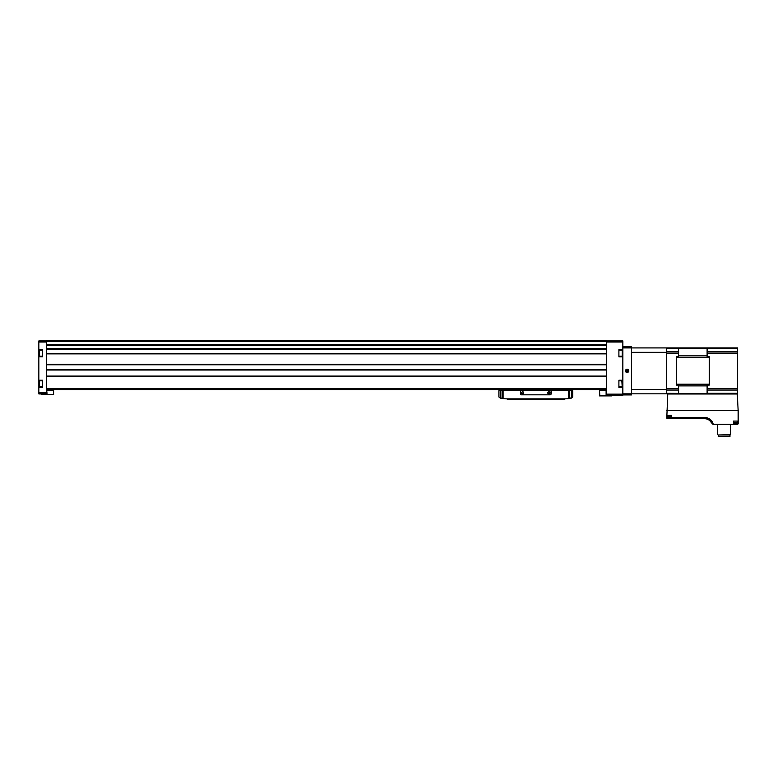 <?xml version="1.0" encoding="UTF-8"?>
<svg xmlns="http://www.w3.org/2000/svg" width="777" height="777" viewBox="0 0 777 777"><rect width="100%" height="100%" fill="white"/><g stroke="black" fill="none" stroke-linecap="round" stroke-linejoin="round"><path stroke-width="1.17" d="M606.662 340.928L622.843 340.928L622.843 349.64L618.9 349.64L618.9 356.857L622.843 356.857L622.843 380.244L618.9 380.244L618.9 387.461L622.843 387.461L622.843 395.25L606.118 395.25L606.118 390.384L606.662 390.384L606.662 345.007L46.503 345.007L46.503 353.71L606.662 353.71M39.287 354.516L39.287 351.932M39.287 354.749L39.287 351.69M39.287 382.537L39.287 384.741M39.287 385.353L39.287 382.294M38.85 387.432L38.85 380.225L42.57 380.225L42.57 387.432L38.85 387.432L38.85 393.939L47.047 393.939L46.503 388.471L606.662 388.471M38.85 356.828L38.85 349.621L42.57 349.621L42.57 356.828L38.85 356.828L38.85 380.225M46.503 340.928L38.85 340.928L38.85 349.621M46.503 353.71L46.503 376.087L606.662 376.087M46.503 344.794L606.662 345.017L606.662 340.384L46.503 340.384L46.503 344.794L606.662 344.794M46.503 376.087L46.503 388.471M46.503 389.568L606.662 389.568M611.693 395.25L611.693 395.901L599.562 395.901L599.562 390.277L599.776 395.901M606.662 390.277L599.776 390.277M53.603 394.59L53.603 390.277L53.603 394.59L41.472 394.59L41.472 393.939M53.603 390.277L46.503 390.277M600.65 390.277L600.65 389.627L605.021 389.627L605.021 390.277M52.04 394.658L48.611 394.658M52.078 389.19L52.515 390.277M52.515 389.627L48.145 389.627L48.145 390.277M622.843 386.266L622.183 386.266M622.513 380.244L622.183 384.576M618.9 380.244L618.9 380.817L621.853 380.817L622.183 382.537M622.183 385.353L622.183 381.148M622.183 384.217L622.183 384.741M622.183 382.925L622.183 383.44M622.183 353.613L622.183 351.932M570.872 398.222A32.789 32.789 0 0 1 568.434 398.62L571.299 397.805A32.789 32.789 0 0 0 571.823 397.698A1.098 1.098 0 0 0 572.668 396.629L572.668 390.656L498.892 390.656L498.892 396.629A1.098 1.098 0 0 0 499.737 397.698A32.789 32.789 0 0 0 500.262 397.814L500.262 390.656M568.434 390.656L568.434 398.62A32.789 32.789 0 0 1 564.471 398.854L507.09 398.854A32.789 32.789 0 0 1 500.689 398.222M564.471 398.854L564.199 399.407L507.362 399.407L507.09 398.854M530.866 399.407L530.866 398.854L522.115 398.854L522.115 399.407M571.309 398.135L571.299 390.656M567.2 390.656L567.2 389.568M504.36 389.568L504.36 390.656M513.179 390.656A27.321 27.321 0 0 0 508.848 389.568M562.713 389.568A27.321 27.321 0 0 0 558.381 390.656M557.643 389.568L557.643 390.656M513.918 389.568L513.918 390.656M500.252 397.805L503.127 398.62L503.127 390.656M507.362 398.854L507.362 399.407M520.483 390.656L520.483 393.939A0.874 0.874 0 0 0 521.357 394.813L550.213 394.813A0.874 0.874 0 0 0 551.087 393.939L551.087 390.656M523.756 392.841A1.098 1.098 0 0 1 522.115 393.793A1.098 1.098 0 0 1 522.115 391.899A1.098 1.098 0 0 1 523.756 392.841M549.99 392.841A1.098 1.098 0 0 1 548.348 393.793A1.098 1.098 0 0 1 548.348 391.899A1.098 1.098 0 0 1 549.99 392.841M549.757 392.841A0.855 0.855 0 0 1 548.465 393.589A0.855 0.855 0 0 1 548.465 392.103A0.855 0.855 0 0 1 549.757 392.841M523.523 392.841A0.855 0.855 0 0 1 522.241 393.589A0.855 0.855 0 0 1 522.241 392.103A0.855 0.855 0 0 1 523.523 392.841M628.739 370.872A1.641 1.641 0 0 1 626.281 372.3A1.641 1.641 0 0 1 626.281 369.454A1.641 1.641 0 0 1 628.739 370.872M622.843 394.92L631.584 394.92L631.584 393.832L622.843 393.832L622.843 347.921L631.584 347.921L631.584 346.833L622.843 346.833M666.559 347.921L678.583 347.921L678.583 356.672L676.398 356.672L676.398 385.081L678.583 385.081L678.583 393.832L631.584 393.832L631.584 347.921L666.559 347.921L666.559 352.331L631.584 352.331M631.584 389.423L666.559 389.423L666.559 352.331M666.559 393.832L666.559 389.423M627.097 369.93A0.942 0.942 0 0 1 627.923 370.406L626.281 370.406A0.942 0.942 0 0 1 627.097 369.93L627.923 370.406A0.942 0.942 0 0 1 627.923 371.348L627.923 370.406L627.923 371.348A0.942 0.942 0 0 1 627.097 371.824L627.923 371.348L627.097 371.824A0.942 0.942 0 0 1 626.281 370.406L627.097 371.824L626.281 371.348L627.097 369.93M628.408 370.872A1.301 1.301 0 0 1 626.447 372.008A1.301 1.301 0 0 1 626.447 369.745A1.301 1.301 0 0 1 628.408 370.872M627.923 370.872A0.816 0.816 0 0 1 626.689 371.581A0.816 0.816 0 0 1 626.689 370.163A0.816 0.816 0 0 1 627.923 370.872M672.95 418.133L671.503 417.744C673.494 418.385 672.095 418.58 667.288 418.327L667.288 415.413L671.406 415.413L671.619 417.492L671.619 415.413L666.889 415.413L667.754 393.988L737.286 393.988L738.15 410.547L738.15 423.834L737.606 424.378L738.15 423.834M666.889 410.547L738.15 410.547M666.889 415.413L666.889 418.152M733.537 421.095L733.634 424.378L713.286 424.378A8.935 8.935 0 0 0 704.593 417.492L671.619 417.492M738.15 421.095L733.42 421.095L733.42 424.378M713.004 424.378L711.295 422.571L713.286 424.378M733.381 423.222L736.907 423.222L737.548 421.095L733.634 421.095L733.634 424.378L737.606 424.378M704.593 418.696A7.731 7.731 0 0 1 711.295 422.571A7.731 7.731 0 0 0 704.593 418.696L666.919 418.327L704.593 418.696L704.593 417.492M678.583 351.699L666.559 351.699L666.559 348.446L707.109 348.446L707.109 356.672L709.294 356.672L709.294 385.081L707.109 385.081L707.109 388.636L737.606 388.636L737.606 347.921L707.109 347.921L707.109 348.446L737.606 348.446M709.294 347.921L676.398 347.921M678.583 388.636L666.559 388.636L666.559 353.117L678.583 353.117M707.109 388.636L707.109 393.308L737.606 393.308L737.606 393.832L666.559 393.308L666.559 390.054L678.583 390.054M737.606 393.308L737.606 388.636M729.953 434.984L718.259 434.984L718.259 436.616L729.953 436.616L729.953 434.984L730.662 434.566L730.662 424.378M718.259 434.984L730.662 434.566M622.843 342.016L606.662 342.016M622.843 394.153L606.118 394.153M38.85 392.841L47.047 392.841M38.85 342.016L46.503 342.016M46.503 376.544L606.662 376.544M46.503 349.194L606.662 349.194M46.503 353.409L606.662 353.409M46.503 341.472L606.662 341.472M46.503 345.551L606.662 345.551M46.503 348.436L606.662 348.436M46.503 348.98L606.662 348.98L46.503 348.97M46.503 353.564L606.662 353.564M46.503 353.865L606.662 353.865M46.503 364.306L606.662 364.306M46.503 364.636L606.662 364.636L46.503 364.636M46.503 364.782L606.662 364.782M46.503 369.531L606.662 369.531M46.503 369.687L606.662 369.687M46.503 370.007L606.662 370.007M46.503 376.243L606.662 376.243M46.503 376.389L606.662 376.389M609.391 395.25L609.391 395.901M608.352 395.25L608.352 395.901M53.39 390.277L53.39 394.59M44.813 393.939L44.813 394.59M43.774 393.939L43.774 394.59M42.57 386.829L39.617 386.829L39.287 381.148M42.57 356.225L39.617 356.225L39.287 350.544M622.843 386.946L618.9 386.946M622.183 386.509L621.853 380.817M622.183 355.905L622.183 350.544M569.473 398.475L569.473 390.656M502.088 398.475L502.088 390.656M563.325 398.854L563.325 399.407M531.186 398.854L531.186 399.407M521.794 398.854L521.794 399.407M508.236 398.854L508.236 399.407M671.406 417.705L704.593 417.705A8.722 8.722 0 0 1 713.072 424.378M678.583 355.866L707.109 355.866M676.398 357.527L709.294 357.527M676.398 384.217L709.294 384.217M678.583 385.878L707.109 385.878M707.109 353.117L737.606 353.117M707.109 351.699L737.606 351.699M707.109 390.054L737.606 390.054M671.503 415.413L671.503 417.608M737.742 421.095L737.742 424.359M668.579 417.599L671.406 417.531M668.123 417.531L667.492 416.783L671.406 416.783M733.634 423.222L736.907 423.222M733.634 422.465L737.548 422.465M46.503 369.677L606.662 369.677M42.57 380.817L39.617 380.817M42.57 350.213L39.617 350.213M621.853 386.829L618.9 386.829M621.853 350.213L618.9 350.213M621.853 356.225L618.9 356.225M717.55 434.566L717.55 424.378M667.492 416.783L667.492 415.413"/></g></svg>
